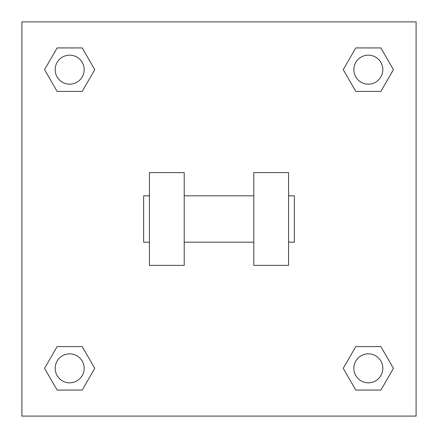 <?xml version="1.0" encoding="UTF-8"?>
<svg xmlns="http://www.w3.org/2000/svg" width="438" height="438" viewBox="0 0 438 438"><rect width="100%" height="100%" fill="white"/><g stroke="black" fill="none" stroke-linecap="round" stroke-linejoin="round"><path stroke-width="0.66" d="M343.228 368.331L355.782 346.595L380.885 346.595L393.433 368.331L380.885 390.072L355.782 390.072L343.228 368.331L355.782 346.595L380.885 346.595L355.782 346.595M380.885 390.072L355.782 390.072L380.885 390.072L393.433 368.331M382.823 368.331A14.492 14.492 0 0 0 361.087 355.782A14.492 14.492 0 0 0 361.087 380.885A14.492 14.492 0 0 0 382.823 368.331M44.567 368.331L57.115 346.595L82.218 346.595L94.772 368.331L82.218 390.072L57.115 390.072L44.567 368.331L57.115 346.595L82.218 346.595L57.115 346.595M82.218 390.072L57.115 390.072L82.218 390.072L94.772 368.331M84.162 368.331A14.492 14.492 0 0 0 62.42 355.782A14.492 14.492 0 0 0 62.42 380.885A14.492 14.492 0 0 0 84.162 368.331M343.228 69.669L355.782 47.928L380.885 47.928L393.433 69.669L380.885 91.405L355.782 91.405L343.228 69.669L355.782 47.928L380.885 47.928L355.782 47.928M380.885 91.405L355.782 91.405L380.885 91.405L393.433 69.669M382.823 69.669A14.492 14.492 0 0 0 361.087 57.115A14.492 14.492 0 0 0 361.087 82.218A14.492 14.492 0 0 0 382.823 69.669M44.567 69.669L57.115 47.928L82.218 47.928L94.772 69.669L82.218 91.405L57.115 91.405L44.567 69.669L57.115 47.928L82.218 47.928L57.115 47.928M82.218 91.405L57.115 91.405L82.218 91.405L94.772 69.669M84.162 69.669A14.492 14.492 0 0 0 62.42 57.115A14.492 14.492 0 0 0 62.42 82.218A14.492 14.492 0 0 0 84.162 69.669M416.1 21.9L416.1 416.1L21.9 416.1L21.9 21.9L416.1 21.9M253.783 172.621L253.783 265.379L288.565 265.379L288.565 172.621L253.783 172.621M184.217 265.379L184.217 172.621L149.435 172.621L149.435 265.379L184.217 265.379M288.565 242.187L294.363 242.187L294.363 195.813L288.565 195.813M149.435 195.813L143.637 195.813L143.637 242.187L149.435 242.187M253.783 195.813L184.217 195.813M253.783 242.187L184.217 242.187"/></g></svg>
